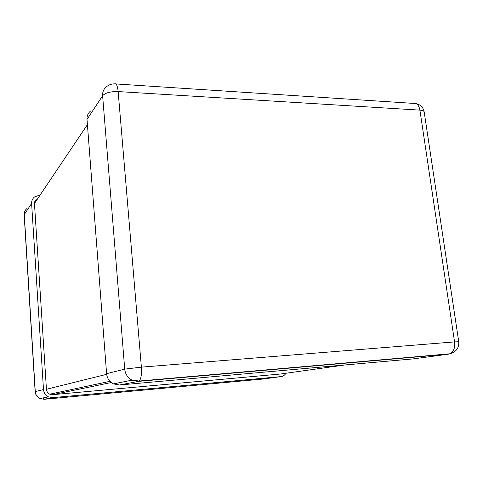 <?xml version="1.0" encoding="UTF-8"?>
<svg xmlns="http://www.w3.org/2000/svg" width="483" height="483" viewBox="0 0 483 483"><rect width="100%" height="100%" fill="white"/><g stroke="black" fill="none" stroke-linecap="round" stroke-linejoin="round"><path stroke-width="0.72" d="M38.972 195.337L34.516 196.979C32.476 198.64 31.51 200.801 31.606 203.464L24.271 214.591L35.271 391.604L43.494 389.54L31.606 203.464M43.494 389.54C43.826 392.896 45.468 395.335 48.421 396.857L52.889 397.636L44.213 399.284L262.843 379.04L280.925 376.613L52.889 397.636M280.925 376.613C283.08 376.36 284.753 375.237 285.936 373.256M413.019 358.911L119.44 384.993L138.524 381.371L448.858 354.105L413.019 358.911M106.604 373.685L87.012 119.416L102.619 95.737L124.723 369.133L106.604 373.685C107.123 378.34 109.393 381.739 113.408 383.876L119.44 384.993M90.768 110.885C88.081 112.986 86.831 115.829 87.012 119.416M36.454 199.105L34.903 201.025L34.456 203.476L46.44 389.28C46.67 391.556 47.793 393.192 49.809 394.194L52.695 394.677L280.629 373.999L344.826 364.967M43.21 397.901L44.213 399.284L39.956 398.547C37.149 397.104 35.585 394.792 35.271 391.604L35.144 391.659C35.458 394.846 37.064 397.147 39.956 398.547L48.421 396.857M24.802 211.349L24.271 214.591C24.18 212.055 25.11 209.99 27.06 208.396M451.273 353.447L450.114 353.761C453.664 351.799 455.143 347.845 454.563 341.898L141.38 367.14L118.148 91.571L419.908 110.13L454.563 341.898L458.741 341.753L424.177 111.923C423.953 110.915 422.534 110.317 419.908 110.13C418.918 105.185 416.744 102.933 413.394 103.38L115.848 83.939M138.524 381.371L132.058 380.151C127.747 377.833 125.302 374.162 124.723 369.133L141.38 367.14C141.809 374.271 141.084 378.901 139.195 381.033L138.524 381.371M114.562 83.855C116.325 83.185 117.52 85.757 118.148 91.571C110.498 91.426 105.324 92.814 102.619 95.737C102.408 91.903 103.73 88.878 106.586 86.668C108.898 84.797 111.561 83.861 114.562 83.855M87.417 124.644L34.456 203.476M106.671 374.325L46.44 389.28M111.259 382.524L52.695 394.677M35.144 391.659L24.162 214.947M113.408 383.876L132.058 380.151L139.195 381.033L450.114 353.761C456.248 351.902 459.122 347.899 458.741 341.753M424.177 111.923C423.235 107.335 420.427 104.533 415.76 103.513M109.949 381.322L49.809 394.194"/></g></svg>
